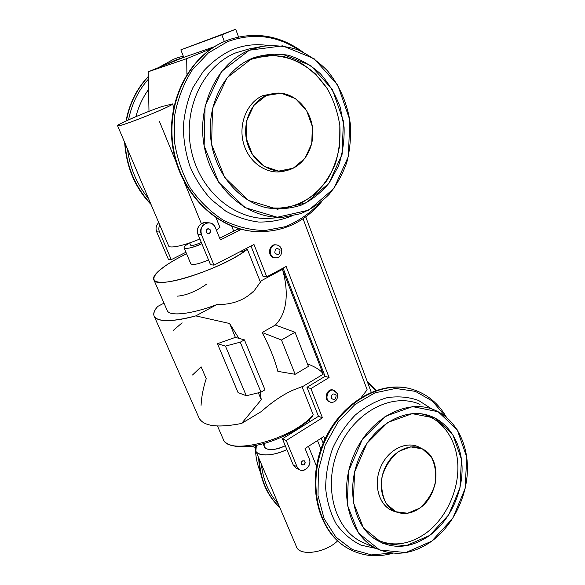 <?xml version="1.0" encoding="UTF-8"?>
<svg xmlns="http://www.w3.org/2000/svg" width="585" height="585" viewBox="0 0 585 585"><rect width="100%" height="100%" fill="white"/><g stroke="black" fill="none" stroke-linecap="round" stroke-linejoin="round"><path stroke-width="0.88" d="M275.359 257.81L275.06 257.773C267.886 257.166 269.349 243.828 276.478 244.903C278.592 245.217 280.113 246.453 281.034 248.632M274.599 257.729L274.285 257.7C267.126 257.086 268.588 243.769 275.703 244.844L276.178 244.881M239.828 251.813L242.044 252.018L241.598 250.899L242.044 252.018L247.353 249.276L242.044 252.018L239.828 251.813M231.675 226.11L233.7 231.185L237.854 229.086L237.495 228.179L237.854 229.086L241.217 229.247L237.854 229.086L233.7 231.185L231.675 226.11M219.916 227.368L216.07 217.869L219.916 227.368L216.421 230.19L219.916 227.368M201.364 223.638L184.436 182.396M176.1 162.074L159.515 121.658M154.367 316.624C158.257 322.181 172.07 321.94 195.792 315.893L229.612 323.505L235.375 337.377L217.43 343.709L238.066 392.572L246.292 395.745L260.969 392.177L264.976 389.793L244.398 339.841L238.885 338.342L229.612 323.505L235.375 337.377L217.43 343.709L238.066 392.572L246.292 395.745L260.969 392.177L264.976 389.793L244.398 339.841L238.885 338.342L229.612 323.505L195.792 315.893C161.672 325.326 145.65 319.717 157.738 306.416L164.005 303.147L157.738 306.416C154.148 310.635 153.021 314.035 154.367 316.624L198.754 417.346C202.776 426.194 217.057 428.227 241.598 423.452L261.451 411.467C271.849 402.166 282.219 395.116 292.558 390.319C282.219 395.116 271.849 402.166 261.451 411.467L241.598 423.452C218.256 428.059 204.136 426.392 199.244 418.45M177.416 296.149C186.461 295.418 196.326 291.323 207.01 283.857M192.531 375L201.094 366.795L206.227 378.692C203.266 387.665 201.54 396.557 201.064 405.354M261.239 399.73L241.598 423.452L261.239 399.73L258.365 392.806L261.239 399.73L260.281 392.345L261.239 399.73M148.217 71.787L148.985 111.333L148.217 71.787L186.688 58.646L186.915 74.244L186.688 58.646L211.616 48.489L186.688 58.646L148.217 71.787L183.778 57.337L214.337 46.734L183.778 57.337L148.217 71.787M180.838 49.864L183.778 57.337L180.838 49.864L221.825 34.837L224.362 41.528L221.825 34.837L235.689 29.25L238.57 36.965L235.689 29.25L180.838 49.864M305.758 216.881L371.226 392.184L305.758 216.881M316.485 466.143L308.463 446.311L316.485 466.143M320.931 449.126L317.501 440.556L320.931 449.126M299.666 469.77L297.048 466.772L293.209 464.929L282.423 438.816L286.219 440.49L297.048 466.772L286.219 440.49L282.423 438.816L318.467 416.315L322.445 417.8L286.219 440.49L322.445 417.8L318.467 416.315L306.971 387.299L310.906 388.594L322.445 417.8L310.906 388.594L306.971 387.299L325.084 376.33L329.106 377.537L310.906 388.594L329.106 377.537L286.145 266.46L266.767 276.851L286.145 266.46L329.106 377.537L325.084 376.33L283.082 268.105L325.084 376.33L306.971 387.299L318.467 416.315L309.933 421.646L309.187 419.789L309.933 421.646L282.423 438.816L293.209 464.929L295.827 467.912L299.666 469.77C304.873 472.958 312.039 464.804 309.289 458.896L305.056 448.476L323.841 436.512L324.938 439.269L323.841 436.512L305.056 448.476L309.289 458.896C312.975 466.998 300.215 475.298 297.048 466.772L293.209 464.929L295.827 467.912M255.426 448.176L255.418 447.445L255.426 448.176M260.318 472.007C257.466 465.25 255.857 457.96 255.484 450.121M279.842 507.619C266.855 495.378 259.857 478.896 258.841 458.179C259.857 478.896 266.855 495.378 279.842 507.619C266.702 495.298 259.638 478.669 258.658 457.762M279.762 507.422C267.177 495.341 260.325 479.203 259.192 459.013C260.325 479.203 267.177 495.341 279.762 507.422M367.08 381.091L376.25 390.275M278.226 503.809C268.727 493.309 263.096 480.066 261.341 464.08C263.096 480.066 268.727 493.309 278.226 503.809M367.658 382.627L375.607 390.495L367.658 382.627M252.31 446.852L251.353 446.194L255.572 447.43L251.038 446.238M168.392 259.279L156.67 231.828C155.398 228.245 156.1 225.188 158.769 222.666C156.1 225.188 155.398 228.245 156.67 231.828L159.486 232.004C158.542 229.627 158.637 227.302 159.771 225.035C158.637 227.302 158.542 229.627 159.486 232.004L171.259 259.652L159.486 232.004L156.67 231.828L168.392 259.279L171.259 259.652L185.942 252.267L171.259 259.652L168.392 259.279M182.11 322.825L173.138 330.532M195.792 315.893L216.911 304.558C190.915 314.511 168.473 316.682 167.069 310.189L167.339 310.803C169.899 316.587 191.873 314.138 216.911 304.558C231.755 304.77 243.769 300.507 252.939 291.754L253.217 292.083L261.422 280.668L282.467 269.371C286.847 284.142 290.321 309.904 275.352 325.041L262.131 332.492C269.422 346.196 274.665 359.153 277.86 371.373C274.665 359.153 269.422 346.196 262.131 332.492L281.487 340.017L295.147 374.283L277.86 371.373L295.147 374.283L281.487 340.017L262.131 332.492L275.352 325.041L295.03 332.258L308.434 366.385L295.147 374.283L308.434 366.385L295.03 332.258L281.487 340.017L295.03 332.258L275.352 325.041C290.321 309.904 286.847 284.142 282.467 269.371L261.422 280.668L253.217 292.083L252.939 291.754C243.769 300.507 231.755 304.77 216.911 304.558L195.792 315.893M117.6 125.775C115.742 124.941 144.904 112.342 161.965 106.543L172.648 103.925L173.657 107.574L172.648 103.925L161.965 106.543C141.672 113.483 109.41 127.881 119.42 125.643C128.839 123.706 171.485 106.287 172.648 103.925C171.902 106.492 117.483 128.093 117.6 125.775L168.677 245.992C169.782 248.779 185.065 245.407 199.873 238.943C184.582 245.627 168.948 248.932 168.575 245.751L168.677 245.992M173.672 59.209L158.55 67.589L173.672 59.209L176.955 57.973L173.672 59.209M148.305 76.489C136.832 88.591 129.446 103.399 126.141 120.919C129.446 103.399 136.832 88.591 148.305 76.489M124.751 142.601C126.375 166.908 135.12 187.478 150.967 204.311C135.12 187.478 126.375 166.908 124.751 142.601M173.972 59.1L158.901 67.443L173.972 59.1L177.299 57.849L173.972 59.1M148.312 76.693C137 88.744 129.709 103.443 126.418 120.788C129.709 103.443 137 88.744 148.312 76.693M125.058 143.34C126.813 167.054 135.376 187.207 150.74 203.777C135.376 187.207 126.813 167.054 125.058 143.34M175.142 60.226L167.025 64.145L175.142 60.226L183.617 57.403L175.142 60.226M148.356 79.202C138.323 90.514 131.72 104.057 128.539 119.823C131.72 104.057 138.323 90.514 148.356 79.202M127.479 149.029C129.907 167.983 136.934 184.524 148.561 198.651C136.934 184.524 129.907 167.983 127.479 149.029M148.561 89.483C142.733 97.527 138.521 106.572 135.925 116.62C138.521 106.572 142.733 97.527 148.561 89.483M153.892 279.893C150.937 275.162 165.745 263.762 186.593 253.817C157.665 267.564 143.31 282.935 162.93 282.27C182.023 281.992 229.13 263.594 247.353 249.276L260.537 282.401L247.353 249.276C223.96 268.288 156.034 290.189 153.892 279.893L167.339 310.803M190.747 263.718C192.714 265.378 198.644 264.113 208.538 259.923C198.988 263.989 193.079 265.298 190.805 263.857L190.747 263.718M312.448 416.527L313.194 414.707L301.999 386.575L313.194 414.707C293.707 438.977 228.538 456.337 223.309 439.423C228.538 456.337 293.707 438.977 313.194 414.707L312.448 416.527C301.911 428.154 279.125 440.278 258.877 444.805C238.117 449.602 224.903 444.863 223.309 439.423L222.914 438.509M264.435 446.852L264.566 447.159C267.864 450.823 274.767 450.34 285.275 445.719C273.422 451.956 260.632 450.179 265.034 443.225M190.608 245.13L190.637 245.203C192.18 245.883 195.726 244.939 201.291 242.38C195.536 245.02 191.975 245.934 190.608 245.13M184.121 247.93C183.756 246.892 185.555 245.239 189.511 242.958C177.416 249.532 187.536 250.431 201.862 243.755C192.253 247.828 186.337 249.217 184.121 247.93L190.805 263.857M296.361 546.5C298.979 556.496 325.297 553.139 337.596 540.891C325.626 552.796 300.061 556.467 296.61 547.092L296.361 546.5M256.384 445.339L255.85 451.152C258.161 456.753 273.378 456.117 286.862 449.565C268.647 458.538 250.307 455.539 256.384 445.339M293.487 431.913L292.624 431.613M208.479 222.768L205.459 222.658C199.002 223.572 196.523 227.506 198.023 234.475L210.505 264.698L198.023 234.475L201.452 234.695L214 265.144L210.505 264.698L214 265.144L253.985 244.501L266.767 276.851L262.994 276.332L250.994 246.044L262.994 276.332L266.767 276.851L253.985 244.501L214 265.144L201.452 234.695C197.05 224.933 211.799 217.7 215.426 227.74L220.377 239.938L241.429 229.305L220.377 239.938L215.426 227.74C214.095 224.772 211.938 223.119 208.933 222.783C202.439 223.704 199.946 227.675 201.452 234.695L198.023 234.475C195.222 228.406 201.086 220.867 206.958 222.929M323.191 374.203L282.467 269.371L323.191 374.203L303.359 386.173L292.558 390.319L303.359 386.173L323.191 374.203C321.494 370.78 316.236 367.307 307.41 363.79C316.236 367.307 321.494 370.78 323.191 374.203M246.292 395.745L225.452 346.093L240.267 342.166L244.398 339.841L240.267 342.166L260.969 392.177L240.267 342.166L225.452 346.093L217.43 343.709L225.452 346.093L246.292 395.745M321.187 438.209L323.191 443.233L321.187 438.209M419.555 508.241L407.606 513.235L395.774 511.729L386.444 503.882C382.159 495.831 380.747 486.588 382.21 476.153C385.486 465.989 390.904 457.77 398.48 451.503L410.67 446.881L422.377 448.9L431.313 457.009C435.298 464.987 436.564 474.011 435.116 484.066C432.008 493.872 426.823 501.93 419.555 508.241C412.081 513.374 404.593 514.72 397.098 512.255C383.124 507.48 376.916 486.515 384.601 468.819C392.052 451.013 410.882 441.997 423.533 449.514C441.872 458.947 439.298 495.268 419.555 508.241M394.743 511.502L393.325 511.056C379.182 506.222 372.879 485.031 380.652 467.152C388.191 449.17 407.255 440.081 420.059 447.693L422.129 448.775M425.843 533.242C407.335 545.995 389.456 547.311 372.192 537.191C389.456 547.311 407.335 545.995 425.843 533.242C445.792 518.683 458.691 491.071 457.858 465.463C457.024 439.869 442.333 418.414 421.193 413.8C442.333 418.414 457.024 439.869 457.858 465.463C458.691 491.071 445.792 518.683 425.843 533.242M395.95 511.809C380.535 508.731 372.513 487.027 380.265 468.088C387.723 449.024 408.059 439.532 421.068 448.307M429.668 535.458C409.441 549.293 390.319 549.9 372.294 537.271C352.601 521.886 346.627 486.691 359.439 457.17C372.089 427.562 400.71 409.398 424.352 414.304C445.945 418.633 461.075 440.315 462.048 466.347C463.013 492.394 449.96 520.599 429.668 535.458L406.1 545.754L382.429 543.26L363.446 527.904L353.347 502.413L354.576 472.022L366.956 443.32L387.694 422.48L412.206 413.668L435.386 418.173L452.805 434.56L461.448 459.327L459.978 487.78L448.739 514.793L429.668 535.458M431.781 541.14L405.785 552.591L379.592 549.951L358.517 533.052L347.271 504.833L348.609 471.13L362.364 439.306L385.391 416.271L412.527 406.619L438.114 411.716L457.28 429.88L466.757 457.207L465.119 488.548L452.761 518.31L431.781 541.14C413.251 554.214 394.831 556.693 376.528 548.569C349.026 535.472 337.837 491.583 354.005 454.655C369.822 417.558 407.789 397.975 434.933 410.195C455.539 419.167 468.183 443.51 467.43 470.589C466.625 497.689 452.615 525.761 431.781 541.14M364.901 543.348L361.625 541.878C333.991 528.723 322.671 485.002 338.832 448.307C354.634 411.46 392.71 392.104 420.001 404.367C392.71 392.104 354.634 411.46 338.832 448.307C322.671 485.002 333.991 528.723 361.625 541.878L376.528 548.569M376.462 548.54L360.989 545.132C351.314 540.423 343.066 533.374 336.251 523.984C330.532 513.454 327 501.601 325.662 488.409C325.713 474.844 328.068 461.433 332.719 448.183C338.605 435.481 346.174 424.388 355.431 414.889C365.369 406.67 375.892 400.937 387.007 397.698C398.1 396.008 408.622 396.93 418.567 400.462L431.745 408.952L418.567 400.462C408.622 396.93 398.1 396.008 387.007 397.698C375.892 400.937 365.369 406.67 355.431 414.889C346.174 424.388 338.605 435.481 332.719 448.183C328.068 461.433 325.713 474.844 325.662 488.409C327 501.601 330.532 513.454 336.251 523.984C343.066 533.374 351.314 540.423 360.989 545.132L376.462 548.54M391.774 553.052L371.49 554.902L352.287 549.534L335.951 537.154L324.105 518.661L318.013 495.656L318.379 470.289L325.231 445.031L337.874 422.37L355.007 404.447L374.905 392.849L395.65 388.447L415.387 391.365L432.461 401.098L445.558 416.586L432.461 401.098L415.387 391.365L395.65 388.447L374.905 392.849L355.007 404.447L337.874 422.37L325.231 445.031L318.379 470.289L318.013 495.656L324.105 518.661L335.951 537.154L352.287 549.534L371.49 554.902L391.774 553.052M349.815 549.454L346.02 547.26C317.348 529.652 306.92 481.872 324.551 441.938C341.874 401.858 382.276 379.424 413.237 389.588C427.474 394.29 438.567 403.548 446.516 417.368M412.776 389.456L413.237 389.588C382.276 379.424 341.874 401.858 324.551 441.938C306.92 481.872 317.348 529.652 346.02 547.26L345.603 547.019C317.187 529.549 306.635 482.428 323.746 442.669C340.572 402.78 380.352 379.804 411.365 389.032C380.352 379.804 340.572 402.78 323.746 442.669C306.635 482.428 317.187 529.549 345.603 547.019C317.063 529.498 306.343 482.376 323.461 442.582C340.294 402.663 380.184 379.775 411.328 389.025M361.435 397.208L367.146 389.793L303.198 219.097L302.599 219.083L303.198 219.097L367.146 389.793L361.435 397.208M303.981 464.768L302.152 464.914C300.639 462.369 301.326 460.973 304.207 460.724C305.553 461.953 305.48 463.305 303.981 464.768C301.121 464.973 300.588 463.671 302.386 460.87C305.253 460.673 305.779 461.974 303.981 464.768M333.516 390.21C327.125 387.16 322.796 400.506 329.743 401.858M302.533 219.126L303.198 219.097L302.533 219.126M274.833 257.744C267.133 257.868 268.361 243.426 275.937 244.881M207.521 228.896C205.489 231.762 206.117 233.298 209.408 233.503C211.434 230.651 210.805 229.115 207.521 228.896C205.569 230.921 205.81 232.53 208.253 233.722C211.339 232.303 211.47 230.629 208.64 228.684L207.521 228.896M336.126 395.241C333.223 392.857 331.622 393.851 331.322 398.209C334.232 400.579 335.834 399.592 336.126 395.241C333.223 392.857 331.622 393.851 331.322 398.209C334.232 400.579 335.834 399.592 336.126 395.241M336.872 393.23L334.086 390.37C328.068 387.877 323.805 399.913 329.991 401.961L330.291 402.063M334.086 390.37C328.068 387.877 323.805 399.913 329.991 401.961C331.666 403.284 338.905 401.785 337.34 393.581L333.267 390.115C327.256 387.621 323 399.643 329.18 401.683L329.487 401.793M238.885 338.342L235.375 337.377L238.885 338.342M266.226 95.538L253.89 105.322L246.709 120.642L246.219 138.316L252.493 154.667L264.127 166.337L278.679 171.112L293.224 168.209L304.975 158.359L311.761 143.53L312.346 126.528L306.591 110.536L295.491 98.616L281.107 93.205L266.226 95.538C250.424 102.368 241.715 124.247 247.367 143.303C252.837 162.425 271.052 174.41 287.213 170.367C303.608 166.491 314.898 147.544 312.587 128.29C310.459 109.022 294.913 92.854 277.773 93.037L266.226 95.538M275.469 93.147L262.76 95.662C246.775 102.558 237.978 124.649 243.704 143.881C249.239 163.178 267.674 175.259 284.01 171.178L284.698 171.003C268.339 175.522 249.576 163.661 243.821 144.283C237.876 124.971 246.651 102.602 262.76 95.662L276.486 93.081M249.371 59.758L246.534 61.037L249.371 59.758L266.621 55.473C278.526 55.282 289.977 57.82 300.961 63.078C311.322 69.739 320.17 78.368 327.498 88.957C333.721 100.357 337.83 112.569 339.834 125.592C340.55 138.711 339.073 151.383 335.395 163.61C330.525 175.222 323.841 185.248 315.359 193.686C306.021 200.926 295.703 205.737 284.39 208.114L267.111 207.88C278.789 208.999 290.028 207.448 300.822 203.236C311.03 197.613 319.798 189.92 327.11 180.173C333.37 169.504 337.574 157.789 339.724 145.029L339.834 125.592C337.83 112.569 333.721 100.357 327.498 88.957L315.688 74.127C306.248 65.893 295.761 60.072 284.237 56.657C272.42 54.844 260.8 55.875 249.371 59.758M252.354 58.207L247.726 60.394C222.124 73.695 206.432 107.618 211.039 140.788C215.543 173.994 239.199 201.525 266.438 207.733C278.431 209.657 290.087 208.772 301.392 205.072C312.149 199.858 321.472 192.414 329.355 182.747L338.437 166.089C342.598 153.672 344.477 140.714 344.09 127.201L340.28 107.443C335.614 94.763 328.96 83.509 320.324 73.681C310.737 65.03 300.025 58.873 288.208 55.224C276.069 53.235 264.12 54.237 252.354 58.207L227.192 77.6L212.479 108.598L211.616 144.488L224.64 177.379L248.369 200.377L277.495 209.233L306.123 202.922L328.967 183.273L342.123 154.213L343.38 120.993L332.382 89.49L310.803 65.564L282.321 54.149L252.354 58.207M249.378 50.208L221.422 71.611L205.072 105.987L204.143 145.826L218.666 182.257L245.02 207.609L277.246 217.247L308.807 210.147L333.933 188.428L348.389 156.422L349.793 119.845L337.75 85.11L314.021 58.617L282.577 45.857L249.378 50.208C215.902 63.728 195.551 108.437 204.911 149.65C213.964 190.959 249.51 219.733 283.623 217.152L300.493 213.715C311.198 209.24 320.777 202.746 329.223 194.242C336.828 184.772 342.722 174.045 346.905 162.045C350.005 149.584 351.132 136.78 350.283 123.654C347.461 103.669 339.885 86.083 327.541 70.902C318.701 61.82 308.726 54.756 297.619 49.725C286.094 46.054 274.372 44.921 262.46 46.325L249.378 50.208M260.998 46.61L248.844 48.994L235.784 52.855C202.359 66.31 182.118 110.638 191.522 151.471C200.626 192.399 236.179 220.903 270.27 218.322L273.107 218.073M231.989 49.783C221.24 54.953 211.638 62.193 203.185 71.502L192.86 87.691C187.617 99.867 184.443 112.803 183.339 126.492C183.485 140.283 185.716 153.65 190.03 166.608C195.456 179.003 202.49 189.957 211.141 199.47L225.642 211.046C236.23 216.903 247.214 220.567 258.585 222.037C269.934 222.22 280.844 220.267 291.308 216.179C280.844 220.267 269.934 222.22 258.585 222.037C247.214 220.567 236.23 216.903 225.642 211.046L211.141 199.47C202.49 189.957 195.456 179.003 190.03 166.608C185.716 153.65 183.485 140.283 183.339 126.492C184.443 112.803 187.617 99.867 192.86 87.691L203.185 71.502C211.638 62.193 221.24 54.953 231.989 49.783C243.777 45.023 255.842 43.612 268.201 45.535C255.842 43.612 243.777 45.023 231.989 49.783M248.844 48.994L235.784 52.855C202.359 66.31 182.118 110.638 191.522 151.471C200.626 192.399 236.179 220.903 270.27 218.322L283.623 217.152M227.389 41.74L208.223 53.038L192.311 69.864C183.668 83.487 177.796 98.653 174.688 115.362L174.308 140.809C176.911 157.804 182.249 173.584 190.344 188.136C199.777 201.503 210.922 212.282 223.762 220.479C237.196 226.936 250.965 230.285 265.063 230.519L285.392 226.666C298.262 221.342 309.677 213.525 319.644 203.222C309.677 213.525 298.262 221.342 285.392 226.666L265.063 230.519C250.965 230.285 237.196 226.936 223.762 220.479C210.922 212.282 199.777 201.503 190.344 188.136C182.249 173.584 176.911 157.804 174.308 140.809L174.688 115.362C177.796 98.653 183.668 83.487 192.311 69.864L208.223 53.038L227.389 41.74C252.822 32.387 276.998 35.363 299.908 50.654C276.998 35.363 252.822 32.387 227.389 41.74M302.577 51.853C280.032 35.517 255.777 31.371 229.81 39.422L226.161 40.796C189.328 55.385 165.672 102.463 173.379 148.042C180.831 193.686 216.998 228.772 254.753 231.506L259.104 231.733M229.422 39.561L226.161 40.796C189.328 55.385 165.672 102.463 173.379 148.042C180.831 193.686 216.998 228.772 254.753 231.506L254.365 231.484C216.633 228.75 180.48 193.701 173.036 148.093C165.328 102.55 188.97 55.509 225.781 40.928L229.408 39.561L225.781 40.928C188.97 55.509 165.328 102.55 173.036 148.093C180.48 193.701 216.633 228.75 254.365 231.484L256.881 231.645L254.365 231.484C216.56 228.757 180.348 193.737 172.889 148.122C165.182 102.58 188.882 55.538 225.766 40.935L225.817 40.921M206.637 232.742L206.797 229.466L206.637 232.742M219.689 238.249L233.7 231.185L219.689 238.249M280.003 250.117C279.718 254.76 277.977 255.674 274.796 252.859C275.082 248.208 276.822 247.294 280.003 250.117C279.718 254.76 277.977 255.674 274.796 252.859C275.082 248.208 276.822 247.294 280.003 250.117M275.06 257.773C267.886 257.166 269.349 243.828 276.478 244.903C278.811 245.239 280.471 246.541 281.443 248.808C282.723 256.742 277.553 258.168 275.06 257.773L274.285 257.7M376.338 390.246L367.058 381.025M151.032 204.465C135.201 188.085 126.404 167.376 124.634 142.338M126.038 120.963C129.358 103.399 136.78 88.569 148.305 76.459M158.513 67.604L173.752 59.173M176.992 57.959L183.28 56.065M217.481 426.026L223.309 439.423M263.133 443.759L264.566 447.159M294.328 430.626L294.577 431.233M189.679 242.899L190.637 245.203M255.85 451.152L296.61 547.092M397.098 512.255L393.325 511.056M421.887 413.895L424.352 414.304M346.02 547.26C360.499 556.006 376.17 557.98 393.018 553.169M329.18 401.683L329.991 401.961M287.213 170.367L284.01 171.178M254.753 231.506C281.78 232.837 304.149 222.812 321.852 201.423"/></g></svg>
